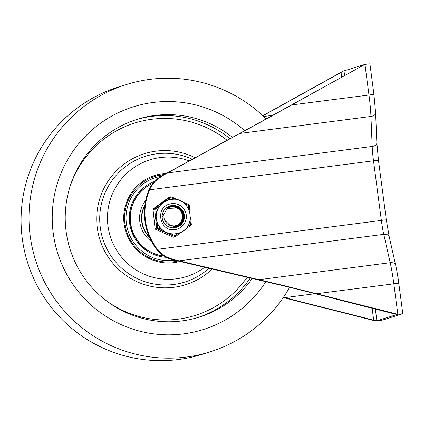 <?xml version="1.0" encoding="UTF-8"?>
<svg xmlns="http://www.w3.org/2000/svg" width="424" height="424" viewBox="0 0 424 424"><rect width="100%" height="100%" fill="white"/><g stroke="black" fill="none" stroke-linecap="round" stroke-linejoin="round"><path stroke-width="0.64" d="M255.709 124.677L364.942 64.374L264.497 119.997L162.191 175.881L154.781 181.657L151.22 186.449L149.555 189.804L373.502 160.802L381.34 220.321A22.408 2.459 -97.4 0 0 382.475 227.821A22.408 2.459 -97.4 0 0 383.757 234.339A5.602 3.636 -12.8 0 1 387.663 234.917A5.602 3.636 -12.8 0 1 389.227 236.788L386.296 219.775L157.394 249.328L159.005 251.247L164.841 256.006L167.104 257.246L173.188 259.43L286.375 286.174L397.839 314.274L396.949 314.555L290.26 287.435L172.404 259.673L167.57 258.057L162.217 254.925A28.011 27.836 -107.3 0 1 157.007 249.784A59.641 59.27 -107.3 0 1 149.094 189.676A28.011 27.836 -107.3 0 1 152.799 183.375L157.156 178.965L160.988 176.358L255.709 124.677M179.14 260.839L383.757 234.339L390.191 262.7A33.613 3.689 82.6 0 1 392.121 272.478A33.613 3.689 82.6 0 1 393.822 283.725L397.839 314.274L402.8 313.728L382.114 320.178L375.998 321.079L283.253 297.584M262.774 115.704L343.096 71.179L341.076 72.446L341.691 77.12M372.102 308.094L373.687 320.157L376.894 320.804L375.998 321.079M291.797 104.919L373.92 94.377L369.903 63.828L364.942 64.374L368.965 94.923A33.613 3.689 82.6 0 1 370.242 106.302A33.613 3.689 82.6 0 1 370.942 116.462L372.182 146.444A22.408 2.459 -97.4 0 0 372.648 153.218A22.408 2.459 -97.4 0 0 373.502 160.802L378.462 160.256L386.296 219.775M344.595 75.509L343.991 70.903L364.052 64.671M396.944 314.513L376.894 320.804L375.325 308.911M157.394 249.328A59.641 59.27 -107.3 0 1 149.555 189.804M262.869 115.794L341.076 72.446M373.687 320.157L284.748 297.643L315.228 293.694M283.439 297.309L284.748 297.643M53.233 233.11A116.711 115.985 -107.3 0 1 133.56 106.758A116.711 115.985 -107.3 0 1 244.701 130.682A116.711 115.985 72.7 0 0 133.56 106.758A116.711 115.985 72.7 0 0 53.233 233.11A116.711 115.985 72.7 0 0 202.99 329.623A116.711 115.985 -107.3 0 1 53.233 233.11M289.634 287.281A140.058 139.183 -107.3 0 1 209.933 351.909A140.058 139.183 -107.3 0 1 30.221 236.094A140.058 139.183 -107.3 0 1 126.617 84.477A140.058 139.183 -107.3 0 1 266.145 118.959M209.933 351.909L201.994 354.385A140.058 139.183 -107.3 0 1 22.281 238.569A140.058 139.183 -107.3 0 1 118.672 86.947L126.617 84.477M265.885 281.637A116.711 115.985 -107.3 0 1 202.99 329.623A116.711 115.985 72.7 0 0 265.885 281.637M164.348 174.518A43.884 43.614 72.7 0 0 155.126 176.326A43.884 43.614 72.7 0 0 124.921 223.83A43.884 43.614 72.7 0 0 177.99 260.993M166.335 173.432A44.817 44.541 72.7 0 0 124.1 223.92A44.817 44.541 72.7 0 0 179.967 261.46M189.29 160.908A61.157 60.775 72.7 0 0 107.993 226.008A61.157 60.775 72.7 0 0 204.702 267.268M232.442 137.365A103.642 102.995 72.7 0 0 137.45 119.239A103.642 102.995 72.7 0 0 66.118 231.44A103.642 102.995 72.7 0 0 199.105 317.141A103.642 102.995 72.7 0 0 252.312 278.446M144.801 205.836A26.611 26.447 72.7 0 0 149.222 236.576M154.4 181.514A39.215 38.971 72.7 0 0 166.007 257.31M152.804 183.369A38.096 37.858 72.7 0 0 163.786 256.022M152.841 183.322A38.096 37.858 72.7 0 0 163.987 256.154M145.718 200.351A28.758 28.578 72.7 0 0 151.675 241.638M144.886 205.142A26.611 26.447 72.7 0 0 149.577 237.392M173.448 226.347L173.024 226.49M174.041 226.162L173.617 226.305M174.338 226.072L173.914 226.215M174.64 225.976L174.211 226.119M174.937 225.886L174.513 226.029M173.146 226.31L174.81 225.934M175.531 225.701L173.543 226.188M175.838 225.616L173.739 226.125M163.844 217.878L164.364 219.966L170.257 225.563L174.333 225.939L175.642 225.669M162.18 217.433L167.061 208.454L176.787 208.03A9.339 9.28 -107.3 0 1 174.46 225.902A9.339 9.28 -107.3 0 1 164.035 217.835L162.249 218.069L164.035 217.835M175.605 225.69L174.137 226.003M174.036 226.029L175.6 225.679M173.209 227.826L175.472 225.711M168.773 207.59L166.918 207.421M173.374 227.826L175.753 225.637M169.038 207.49L167.051 207.331M173.533 227.826L176.045 225.552M169.319 207.394L167.189 207.241M173.697 227.821L176.352 225.446M169.621 207.304L167.321 207.151M173.856 227.815L176.67 225.329M169.945 207.214L167.459 207.066M174.015 227.805L177.009 225.186M170.3 207.135L167.602 206.981M174.174 227.794L177.364 225.022M170.692 207.06L167.74 206.901M174.333 227.783L177.746 224.821M171.132 206.992L167.877 206.822M174.492 227.768A11.204 11.135 72.7 0 0 184.196 214.38A11.204 11.135 72.7 0 0 169.955 205.932A11.204 11.135 72.7 0 0 174.492 227.768L176.511 226.363L178.154 224.582M171.635 206.944L168.015 206.748M174.651 227.746L176.336 226.66L178.594 224.285M172.224 206.917L168.153 206.674M174.805 227.73L176.114 226.951L179.082 223.92M172.928 206.939L168.296 206.599M174.964 227.704L179.622 223.448M173.814 207.034L168.439 206.53M175.117 227.683L176.368 226.994L180.221 222.823M174.995 207.299L172.351 206.477L168.582 206.462M175.271 227.656L176.289 227.132L180.115 223.427L180.894 221.953M176.792 208.036L173.103 206.472L168.726 206.398M175.43 227.624L180.126 223.771L181.647 220.639M178.197 208.772L173.925 206.509L168.874 206.334M175.584 227.598L180.073 224.148L182.394 218.228M180.168 210.458L179.267 209.403L174.794 206.589L169.017 206.271M175.737 227.561L179.967 224.55L182.415 219.833L182.426 214.512L180.004 209.79L175.706 206.721L170.49 205.995L169.155 206.212M175.886 227.529L180.179 224.556L182.686 219.849L182.744 214.518L180.359 209.758L176.061 206.652L170.84 205.894L169.303 206.159M176.04 227.492L180.131 224.831L182.839 220.257L183.152 214.942L180.99 210.081L176.856 206.774L171.688 205.762L169.441 206.106M176.183 227.455L179.977 225.176L182.935 220.766L183.544 215.487L181.594 210.405L177.598 206.901L172.462 205.656L169.579 206.053M176.326 227.412L179.967 225.351L183.089 221.047L183.883 215.79L182.188 210.755L178.382 207.076L173.326 205.576L169.717 206.011M176.458 227.375L180.009 225.473L183.253 221.27L184.207 216.017L182.649 210.929L178.939 207.14L173.93 205.502L169.839 205.969M169.441 204.135A13.07 12.99 -107.3 0 1 186.009 213.982A13.07 12.99 -107.3 0 1 177.216 229.098M167.263 200.43L162.911 202.736L159.451 206.149A17.273 17.167 72.7 0 0 156.186 213.585L155.984 218.503L157.23 223.263A17.273 17.167 72.7 0 0 162.01 229.845L166.129 232.474L170.872 233.804A17.273 17.167 72.7 0 0 178.228 233.184L178.504 233.099A17.273 17.167 72.7 0 1 156.551 220.077A17.273 17.167 72.7 0 1 171.508 199.434L167.952 200.197A17.273 17.167 72.7 0 0 167.263 200.43L171.036 197.669L171.312 196.847A0.933 0.933 0 0 0 170.66 196.81A0.933 0.927 -107.3 0 1 171.312 196.847L179.4 200.457M156.186 213.585L155.682 208.91L155.036 208.184L153.393 208.698A0.933 0.927 72.7 0 0 153.022 209.551L154.659 209.037A0.933 0.927 -107.3 0 1 155.036 208.184L170.39 196.943A0.933 0.927 -107.3 0 1 170.66 196.81L169.022 197.319A0.933 0.927 72.7 0 0 168.752 197.457L170.39 196.943L171.036 197.669L174.953 199.418M162.01 229.845L157.739 227.932L155.078 228.573A0.933 0.927 72.7 0 0 155.624 229.326L157.262 228.817A0.933 0.927 -107.3 0 1 156.716 228.059L154.659 209.037L155.682 208.91L159.451 206.149M178.891 232.972L175.149 235.712L174.672 236.597L173.034 237.106A0.933 0.927 72.7 0 0 173.686 237.143L175.324 236.634A0.933 0.927 -107.3 0 1 174.672 236.597L157.262 228.817L157.739 227.932L157.23 223.263M184.944 203.886L188.447 205.449L189.268 205.38A0.933 0.933 0 0 0 188.728 204.628A0.933 0.927 -107.3 0 1 189.268 205.38L190.042 212.493M190.09 220.639L190.503 224.471L190.954 225.255A0.933 0.933 0 0 0 191.33 224.402A0.933 0.927 -107.3 0 1 190.959 225.25L175.6 236.497A0.933 0.927 -107.3 0 1 175.324 236.634A0.933 0.933 0 0 0 175.6 236.497L175.149 235.712L170.872 233.804M155.078 228.573L153.022 209.551L155.073 228.573A0.933 0.933 0 0 0 155.619 229.326L173.024 237.101A0.933 0.933 0 0 0 173.686 237.143M272.727 115.333L263.627 116.51M316.654 293.721L398.777 283.184C397.876 276.384 396.838 270.369 395.666 265.148A5.602 3.636 -12.8 0 0 394.103 263.278A5.602 3.636 -12.8 0 0 390.191 262.7L259.265 279.66M373.92 94.377L375.611 112.826A5.602 3.472 177.6 0 1 374.572 114.962A5.602 3.472 177.6 0 1 370.942 116.462L240.011 133.417M375.611 112.826L376.856 142.803A5.602 3.472 177.6 0 1 375.818 144.939A5.602 3.472 177.6 0 1 372.182 146.444L167.565 172.944M161.406 176.124L162.191 175.881M149.094 189.676L149.688 189.491M172.404 259.673L173.188 259.43M157.007 249.784L157.606 249.598M192.326 159.249A65.906 65.492 72.7 0 0 126.204 166.097A65.906 65.492 72.7 0 0 100.287 227.561A65.906 65.492 72.7 0 0 142.559 280.847A65.906 65.492 72.7 0 0 209.043 268.286M195.119 157.728A68.667 68.237 72.7 0 0 125.17 163.33A68.667 68.237 72.7 0 0 97.313 227.99A68.667 68.237 72.7 0 0 142.337 283.868A68.667 68.237 72.7 0 0 212.148 269.017M105.74 300.298A100.838 100.212 72.7 0 0 247.181 277.243M197.611 317.592A103.642 102.995 72.7 0 0 250.303 277.974M229.978 138.712A103.642 102.995 72.7 0 0 135.961 119.716M227.084 140.291A100.838 100.212 72.7 0 0 70.172 186.131M164.321 174.529A43.884 43.614 72.7 0 0 162.392 174.736A43.884 43.614 72.7 0 0 155.099 176.331L164.321 174.529M174.593 260.198A42.485 42.22 -107.3 0 1 173.829 260.304A42.485 42.22 -107.3 0 1 126.4 223.623A42.485 42.22 -107.3 0 1 161.03 176.336M181.196 201.262L188.728 204.628L188.447 205.449L188.85 209.159M190.546 217.13L191.33 224.402L190.503 224.471L187.207 226.882M153.393 208.698L168.752 197.457L153.393 208.698A0.933 0.933 0 0 0 153.016 209.551M169.478 204.124A13.07 12.99 -107.3 0 1 186.088 213.977A13.07 12.99 -107.3 0 1 174.778 229.596C159.779 232.034 154.749 207.829 169.478 204.124M175.6 236.497L190.954 225.255M191.325 224.402L190.546 217.173M190.037 212.451L189.268 205.38M188.722 204.628L181.233 201.283M179.357 200.441L171.323 196.853M402.8 313.728L398.777 283.184M395.666 265.148L389.227 236.788M376.856 142.803L378.462 160.256M169.022 197.319A0.933 0.933 0 0 0 168.747 197.457M171.513 199.434C191.362 196.227 197.997 228.176 178.504 233.099M177.253 229.087L174.773 229.596M155.619 229.326L173.029 237.106"/></g></svg>
